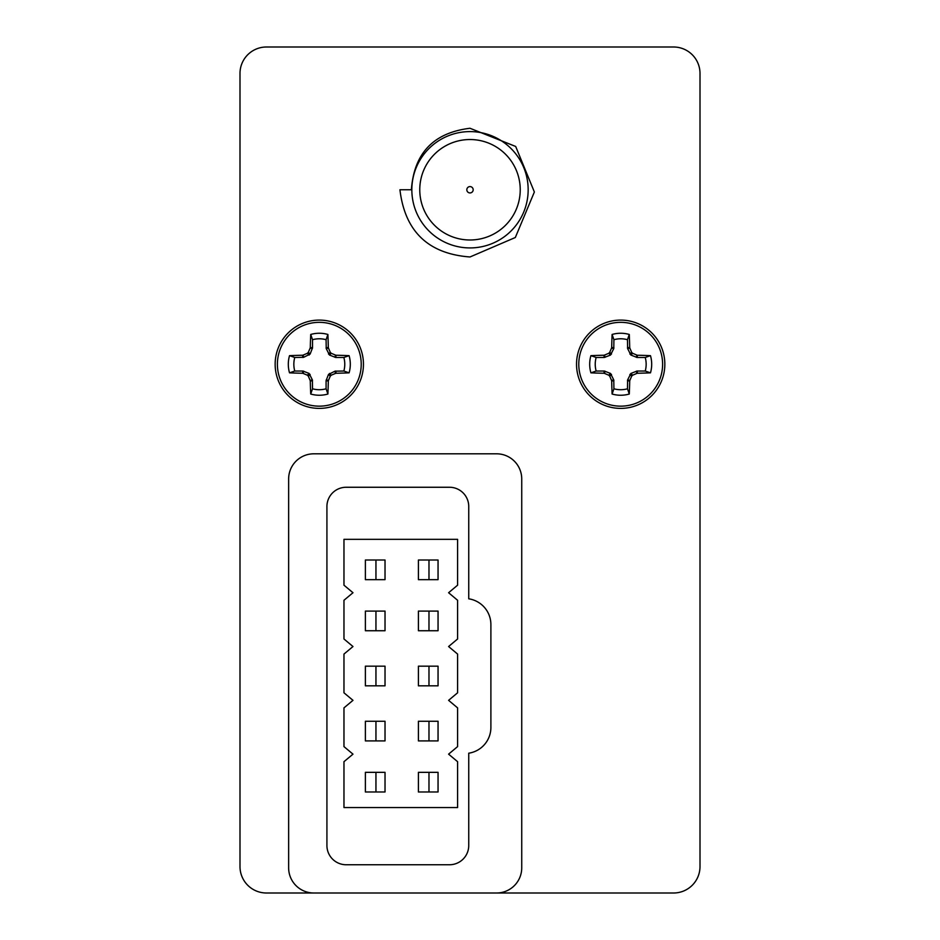 <?xml version="1.0" encoding="UTF-8"?>
<svg xmlns="http://www.w3.org/2000/svg" width="940" height="940" viewBox="0 0 940 940"><rect width="100%" height="100%" fill="white"/><g stroke="black" fill="none" stroke-linecap="round" stroke-linejoin="round"><path stroke-width="1.41" d="M239.994 866.562A26.438 26.438 0 0 0 266.431 893L673.569 893A26.438 26.438 0 0 0 700.006 866.562L700.006 73.438A26.438 26.438 0 0 0 673.569 47L266.431 47A26.438 26.438 0 0 0 239.994 73.438L239.994 866.562M496.579 893A25.169 25.169 0 0 0 521.735 867.832L521.735 478.965A25.169 25.169 0 0 0 496.579 453.809L313.807 453.809A25.169 25.169 0 0 0 288.639 478.965L288.639 867.832A25.169 25.169 0 0 0 313.807 893M468.743 753.198A26.05 26.05 0 0 0 490.892 727.443L490.892 624.559A26.05 26.05 0 0 0 468.743 598.815L468.743 506.507A19.247 19.247 0 0 0 449.496 487.261L346.167 487.261A19.247 19.247 0 0 0 326.92 506.507L326.92 845.507A19.247 19.247 0 0 0 346.167 864.753L449.496 864.753A19.247 19.247 0 0 0 468.743 845.507L468.743 753.198M343.97 807.542L457.592 807.542L457.592 761.682L448.591 754.15L457.592 746.607L457.592 707.879L448.591 700.335L457.592 692.803L457.592 654.076L448.591 646.532L457.592 638.989L457.592 600.272L448.591 592.729L457.592 585.185L457.592 539.325L343.97 539.325L343.97 585.185L352.982 592.729L343.97 600.272L343.97 638.989L352.982 646.532L343.97 654.076L343.97 692.803L352.982 700.335L343.97 707.879L343.97 746.607L352.982 754.15L343.97 761.682L343.97 807.542M428.981 685.824L438.052 685.824L438.052 666.178L428.981 666.178L428.981 685.824L418.406 685.824L418.406 666.178L428.981 666.178M428.981 630.74L438.052 630.74L438.052 611.094L428.981 611.094L428.981 630.74L418.406 630.74L418.406 611.094L428.981 611.094M428.981 579.663L438.052 579.663L438.052 560.017L428.981 560.017L428.981 579.663L418.406 579.663L418.406 560.017L428.981 560.017M365.378 579.663L365.378 560.017L385.024 560.017L385.024 579.663L365.378 579.663M375.953 560.017L375.953 579.663M365.378 630.74L365.378 611.094L385.024 611.094L385.024 630.74L365.378 630.74M375.953 611.094L375.953 630.74M365.378 685.824L365.378 666.178L385.024 666.178L385.024 685.824L365.378 685.824M375.953 666.178L375.953 685.824M375.953 740.908L365.378 740.908L365.378 721.262L375.953 721.262L375.953 740.908L385.024 740.908L385.024 721.262L375.953 721.262M375.953 791.985L365.378 791.985L365.378 772.339L375.953 772.339L375.953 791.985L385.024 791.985L385.024 772.339L375.953 772.339M438.052 772.339L438.052 791.985L418.406 791.985L418.406 772.339L438.052 772.339M428.981 772.339L428.981 791.985M438.052 721.262L438.052 740.908L418.406 740.908L418.406 721.262L438.052 721.262M428.981 721.262L428.981 740.908M470 256.972L515.332 237.503L534.366 191.995L515.684 146.464L470 128.275C433.587 132.693 414.047 153.185 411.379 189.763L399.935 189.763C404.905 231.428 428.264 253.835 470 256.972M470 139.531A50.231 50.231 0 0 0 419.769 189.763A50.231 50.231 0 0 0 470 239.994A50.231 50.231 0 0 0 520.231 189.763A50.231 50.231 0 0 0 470 139.531M470 247.925A58.163 58.163 0 0 0 528.163 189.763A58.163 58.163 0 0 0 470 131.6A58.163 58.163 0 0 0 411.838 189.763A58.163 58.163 0 0 0 470 247.925M470 192.935A3.173 3.173 0 0 1 466.828 189.763A3.173 3.173 0 0 1 470 186.59A3.173 3.173 0 0 1 473.173 189.763A3.173 3.173 0 0 1 470 192.935M645.24 357.47L637.097 357.47L630.881 355.062L627.615 348.564L627.474 339.704A25.462 25.462 0 0 0 613.914 339.704L613.773 348.564L610.507 355.062L604.291 357.47L596.148 357.47A25.462 25.462 0 0 0 596.148 371.03L604.291 371.03L610.507 373.439L613.773 379.936L613.914 388.796A25.462 25.462 0 0 0 627.474 388.796L627.615 379.936L630.881 373.439L637.097 371.03L645.24 371.03A25.462 25.462 0 0 0 645.24 357.47L650.48 355.661A31.008 31.008 0 0 1 650.48 372.839A66.764 5.816 180 0 1 637.532 373.262L636.838 373.415A66.235 5.769 157.5 0 1 632.644 375.201L631.645 376.2A66.235 5.769 112.5 0 1 629.859 380.395L629.706 381.088A66.764 5.816 90 0 1 629.283 394.036A31.008 31.008 0 0 1 612.105 394.036A66.764 5.816 -90 0 1 611.682 381.088L611.529 380.395A66.235 5.769 -112.5 0 1 609.743 376.2L608.744 375.201A66.235 5.769 -157.5 0 1 604.549 373.415L603.856 373.262A66.764 5.816 180 0 1 590.908 372.839A31.008 31.008 0 0 1 590.908 355.661A66.764 5.816 -0 0 1 603.856 355.238L604.549 355.085A66.235 5.769 -22.5 0 1 608.744 353.299L609.743 352.3A66.235 5.769 -67.5 0 1 611.529 348.106L611.682 347.412A66.764 5.816 -90 0 1 612.105 334.464A31.008 31.008 0 0 1 629.283 334.464A66.764 5.816 90 0 1 629.706 347.412L629.859 348.106A66.235 5.769 67.5 0 1 631.645 352.3L632.644 353.299A66.235 5.769 22.5 0 1 636.838 355.085L637.532 355.238A66.764 5.816 0 0 1 650.48 355.661M620.694 322.338A41.912 41.912 0 0 1 662.606 364.25A41.912 41.912 0 0 1 620.694 406.162A41.912 41.912 0 0 1 578.782 364.25A41.912 41.912 0 0 1 620.694 322.338M664.839 364.25A44.145 44.145 0 0 1 620.694 408.395A44.145 44.145 0 0 1 576.537 364.25A44.145 44.145 0 0 1 620.694 320.094A44.145 44.145 0 0 1 664.839 364.25M627.474 339.704L629.283 334.464M613.914 339.704L612.105 334.464M645.24 371.03L650.48 372.839M596.148 357.47L590.908 355.661M596.148 371.03L590.908 372.839M613.914 388.796L612.105 394.036M627.474 388.796L629.283 394.036M343.852 357.47L335.709 357.47L329.494 355.062L326.227 348.564L326.086 339.704A25.462 25.462 0 0 0 312.527 339.704L312.527 347.847L310.118 354.063L303.62 357.329L294.761 357.47A25.462 25.462 0 0 0 294.761 371.03L302.903 371.03L309.119 373.439L312.386 379.936L312.527 388.796A25.462 25.462 0 0 0 326.086 388.796L326.086 380.653L328.495 374.437L334.993 371.171L343.852 371.03A25.462 25.462 0 0 0 343.852 357.47L349.093 355.661A31.008 31.008 0 0 1 349.093 372.839A66.764 5.816 180 0 1 336.144 373.262L335.451 373.415A66.235 5.769 157.5 0 1 331.256 375.201L330.257 376.2A66.235 5.769 112.5 0 1 328.471 380.395L328.319 381.088A66.764 5.816 90 0 1 327.896 394.036A31.008 31.008 0 0 1 310.717 394.036A66.764 5.816 -90 0 1 310.294 381.088L310.141 380.395A66.235 5.769 -112.5 0 1 308.355 376.2L307.356 375.201A66.235 5.769 -157.5 0 1 303.162 373.415L302.469 373.262A66.764 5.816 180 0 1 289.52 372.839A31.008 31.008 0 0 1 289.52 355.661A66.764 5.816 -0 0 1 302.469 355.238L303.162 355.085A66.235 5.769 -22.5 0 1 307.356 353.299L308.355 352.3A66.235 5.769 -67.5 0 1 310.141 348.106L310.294 347.412A66.764 5.816 -90 0 1 310.717 334.464A31.008 31.008 0 0 1 327.896 334.464A66.764 5.816 90 0 1 328.319 347.412L328.471 348.106A66.235 5.769 67.5 0 1 330.257 352.3L331.256 353.299A66.235 5.769 22.5 0 1 335.451 355.085L336.144 355.238A66.764 5.816 0 0 1 349.093 355.661M319.306 322.338A41.912 41.912 0 0 1 361.219 364.25A41.912 41.912 0 0 1 319.306 406.162A41.912 41.912 0 0 1 277.394 364.25A41.912 41.912 0 0 1 319.306 322.338M363.451 364.25A44.145 44.145 0 0 1 319.306 408.395A44.145 44.145 0 0 1 275.15 364.25A44.145 44.145 0 0 1 319.306 320.094A44.145 44.145 0 0 1 363.451 364.25M326.086 339.704L327.896 334.464M312.527 339.704L310.717 334.464M343.852 371.03L349.093 372.839M294.761 357.47L289.52 355.661M294.761 371.03L289.52 372.839M312.527 388.796L310.717 394.036M326.086 388.796L327.896 394.036M620.694 408.395A44.145 44.145 0 0 1 576.537 364.25A44.145 44.145 0 0 1 620.694 320.094M627.474 347.847L629.706 347.412M629.882 354.063L631.645 352.3M629.859 348.106L627.615 348.564M636.38 357.329L636.838 355.085M632.644 353.299L630.881 355.062M637.532 355.238L637.097 357.47M604.291 357.47L603.856 355.238M604.549 355.085L605.008 357.329M610.507 355.062L608.744 353.299M609.743 352.3L611.505 354.063M613.773 348.564L611.529 348.106M611.682 347.412L613.914 347.847M613.914 380.653L611.682 381.088M611.529 380.395L613.773 379.936M611.505 374.437L609.743 376.2M605.008 371.171L604.549 373.415M608.744 375.201L610.507 373.439M603.856 373.262L604.291 371.03M637.097 371.03L637.532 373.262M636.838 373.415L636.38 371.171M630.881 373.439L632.644 375.201M631.645 376.2L629.882 374.437M627.615 379.936L629.859 380.395M629.706 381.088L627.474 380.653M319.306 408.395A44.145 44.145 0 0 1 275.15 364.25A44.145 44.145 0 0 1 319.306 320.094M326.086 347.847L328.319 347.412M328.495 354.063L330.257 352.3M328.471 348.106L326.227 348.564M334.993 357.329L335.451 355.085M331.256 353.299L329.494 355.062M336.144 355.238L335.709 357.47M302.903 357.47L302.469 355.238M303.162 355.085L303.62 357.329M309.119 355.062L307.356 353.299M308.355 352.3L310.118 354.063M312.386 348.564L310.141 348.106M310.294 347.412L312.527 347.847M312.527 380.653L310.294 381.088M310.141 380.395L312.386 379.936M310.118 374.437L308.355 376.2M303.62 371.171L303.162 373.415M307.356 375.201L309.119 373.439M302.469 373.262L302.903 371.03M335.709 371.03L336.144 373.262M335.451 373.415L334.993 371.171M329.494 373.439L331.256 375.201M330.257 376.2L328.495 374.437M326.227 379.936L328.471 380.395M328.319 381.088L326.086 380.653"/></g></svg>
